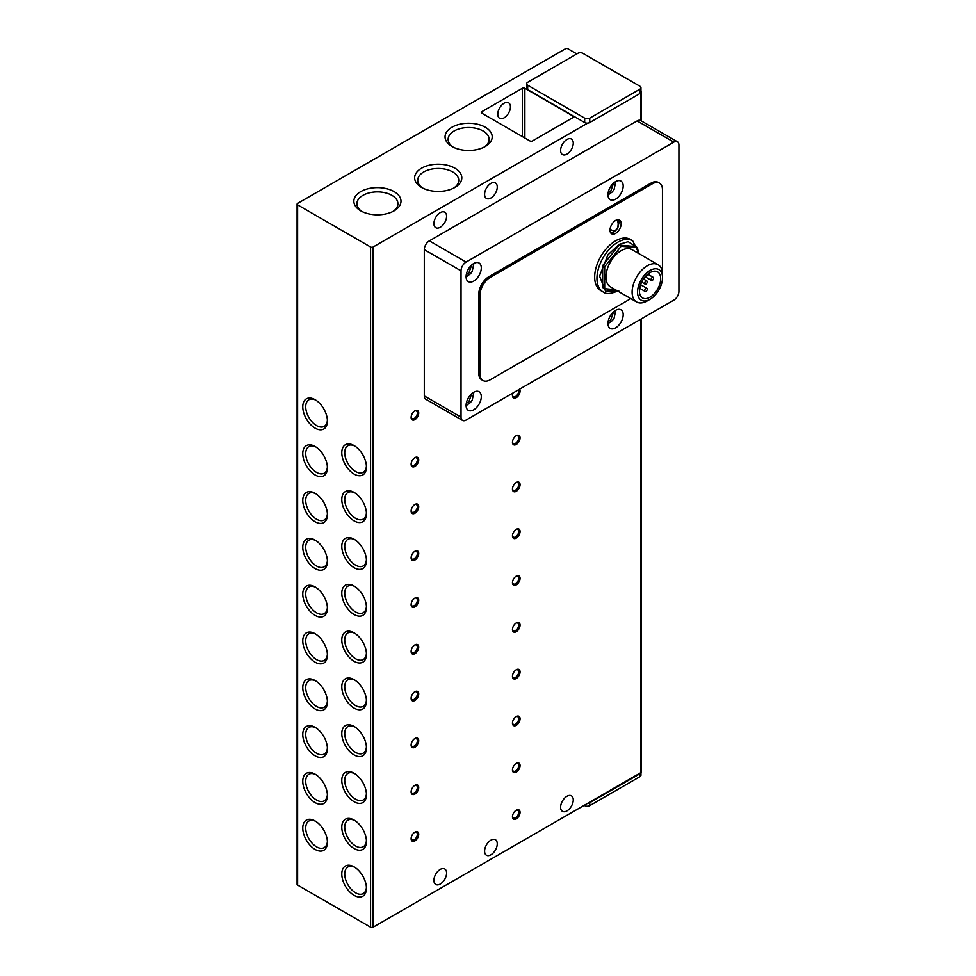 <?xml version="1.0" encoding="UTF-8"?>
<svg xmlns="http://www.w3.org/2000/svg" width="976" height="976" viewBox="0 0 976 976"><rect width="100%" height="100%" fill="white"/><g stroke="black" fill="none" stroke-linecap="round" stroke-linejoin="round"><path stroke-width="1.46" d="M504.092 103.212A8.955 5.173 -60 0 1 508.581 102.773A8.955 5.173 -60 0 1 509.948 109.946A8.955 5.173 -60 0 1 504.092 117.84A8.955 5.173 -60 0 1 499.614 118.291A8.955 5.173 -60 0 1 498.248 111.105A8.955 5.173 -60 0 1 504.092 103.212M490.928 183.378A8.955 5.173 -60 0 1 495.405 182.927A8.955 5.173 -60 0 1 496.772 190.113A8.955 5.173 -60 0 1 490.928 198.006A8.955 5.173 -60 0 1 486.438 198.445A8.955 5.173 -60 0 1 485.072 191.272A8.955 5.173 -60 0 1 490.928 183.378M440.249 212.634A8.955 5.173 -60 0 1 444.727 212.182A8.955 5.173 -60 0 1 446.105 219.368A8.955 5.173 -60 0 1 440.249 227.262A8.955 5.173 -60 0 1 435.772 227.701A8.955 5.173 -60 0 1 434.393 220.527A8.955 5.173 -60 0 1 440.249 212.634M490.928 840.165A8.955 5.173 -60 0 1 495.405 839.726A8.955 5.173 -60 0 1 496.772 846.9A8.955 5.173 -60 0 1 490.928 854.793A8.955 5.173 -60 0 1 486.438 855.232A8.955 5.173 -60 0 1 485.072 848.059A8.955 5.173 -60 0 1 490.928 840.165M440.249 869.421A8.955 5.173 -60 0 1 444.727 868.982A8.955 5.173 -60 0 1 446.105 876.155A8.955 5.173 -60 0 1 440.249 884.049A8.955 5.173 -60 0 1 435.772 884.488A8.955 5.173 -60 0 1 434.393 877.314A8.955 5.173 -60 0 1 440.249 869.421M451.961 127.234A23.57 13.603 180 0 1 485.292 127.234A23.57 13.603 180 0 1 485.292 146.485L485.292 146.485A23.57 13.603 180 0 1 451.961 146.485A23.57 13.603 180 0 1 451.961 127.234M484.133 147.108A20.508 11.834 0 0 0 489.135 139.361A20.508 11.834 0 0 0 476.471 128.429A20.508 11.834 0 0 0 454.133 130.991A20.508 11.834 0 0 0 448.118 139.361A20.508 11.834 0 0 0 453.12 147.108M360.754 191.601A23.57 13.603 180 0 1 394.084 191.601A23.57 13.603 180 0 1 394.084 210.84L394.084 210.84A23.57 13.603 180 0 1 360.754 210.84A23.57 13.603 180 0 1 360.754 191.601M392.925 211.475A20.508 11.834 0 0 0 397.915 203.728A20.508 11.834 0 0 0 385.264 192.784A20.508 11.834 0 0 0 362.913 195.359A20.508 11.834 0 0 0 356.911 203.728A20.508 11.834 0 0 0 361.913 211.475M421.559 168.189A23.57 13.603 180 0 1 454.889 168.189A23.57 13.603 180 0 1 454.889 187.441L454.889 187.441A23.57 13.603 180 0 1 421.559 187.441A23.57 13.603 180 0 1 421.559 168.189M453.73 188.063A20.508 11.834 0 0 0 458.732 180.316A20.508 11.834 0 0 0 446.069 169.385A20.508 11.834 0 0 0 423.73 171.947A20.508 11.834 0 0 0 417.716 180.316A20.508 11.834 0 0 0 422.718 188.063M354.105 474.068A17.434 10.065 60 0 1 341.783 452.73A17.434 10.065 60 0 1 354.105 445.605L354.105 445.605A17.434 10.065 60 0 1 366.427 466.955A17.434 10.065 60 0 1 354.105 474.068M354.861 446.081A15.348 8.857 -120 0 0 347.907 445.703A15.348 8.857 -120 0 0 345.553 458A15.348 8.857 -120 0 0 355.581 471.518A15.348 8.857 -120 0 0 363.255 472.286A15.348 8.857 -120 0 0 366.403 466.064M354.105 520.879A17.434 10.065 60 0 1 341.783 499.529A17.434 10.065 60 0 1 354.105 492.416L354.105 492.416A17.434 10.065 60 0 1 366.427 513.766A17.434 10.065 60 0 1 354.105 520.879M354.861 492.88A15.348 8.857 -120 0 0 347.907 492.514A15.348 8.857 -120 0 0 345.553 504.812A15.348 8.857 -120 0 0 355.581 518.329A15.348 8.857 -120 0 0 363.255 519.086A15.348 8.857 -120 0 0 366.403 512.876M354.861 539.691A15.348 8.857 -120 0 0 347.907 539.313A15.348 8.857 -120 0 0 344.723 546.34A15.348 8.857 -120 0 0 355.581 565.141A15.348 8.857 -120 0 0 363.255 565.897A15.348 8.857 -120 0 0 366.403 559.687M366.427 560.578A17.434 10.065 60 0 1 354.105 567.69A17.434 10.065 60 0 1 341.783 546.34A17.434 10.065 60 0 1 354.105 539.228A17.434 10.065 60 0 1 366.427 560.578M354.105 614.502A17.434 10.065 60 0 1 341.783 593.152A17.434 10.065 60 0 1 354.105 586.039L354.105 586.039A17.434 10.065 60 0 1 366.427 607.377A17.434 10.065 60 0 1 354.105 614.502M354.861 586.503A15.348 8.857 -120 0 0 347.907 586.125A15.348 8.857 -120 0 0 345.553 598.422A15.348 8.857 -120 0 0 355.581 611.952A15.348 8.857 -120 0 0 363.255 612.708A15.348 8.857 -120 0 0 366.403 606.486M354.861 633.314A15.348 8.857 -120 0 0 347.907 632.936A15.348 8.857 -120 0 0 344.723 639.963A15.348 8.857 -120 0 0 355.581 658.751A15.348 8.857 -120 0 0 363.255 659.52A15.348 8.857 -120 0 0 366.403 653.298M366.427 654.188A17.434 10.065 60 0 1 354.105 661.301A17.434 10.065 60 0 1 341.783 639.963A17.434 10.065 60 0 1 354.105 632.851A17.434 10.065 60 0 1 366.427 654.188M354.105 708.112A17.434 10.065 60 0 1 341.783 686.775A17.434 10.065 60 0 1 354.105 679.65L354.105 679.65A17.434 10.065 60 0 1 354.105 679.662A17.434 10.065 60 0 1 366.427 701A17.434 10.065 60 0 1 354.105 708.112M354.861 680.126A15.348 8.857 -120 0 0 347.907 679.747A15.348 8.857 -120 0 0 345.553 692.045A15.348 8.857 -120 0 0 355.581 705.563A15.348 8.857 -120 0 0 363.255 706.331A15.348 8.857 -120 0 0 366.403 700.109M354.105 754.924A17.434 10.065 60 0 1 341.783 733.586A17.434 10.065 60 0 1 354.105 726.461L354.105 726.461A17.434 10.065 60 0 1 366.427 747.811A17.434 10.065 60 0 1 354.105 754.924M354.861 726.925A15.348 8.857 -120 0 0 347.907 726.559A15.348 8.857 -120 0 0 345.553 738.856A15.348 8.857 -120 0 0 355.581 752.374A15.348 8.857 -120 0 0 363.255 753.13A15.348 8.857 -120 0 0 366.403 746.921M354.105 801.735A17.434 10.065 60 0 1 341.783 780.385A17.434 10.065 60 0 1 354.105 773.273L354.105 773.273A17.434 10.065 60 0 1 366.427 794.623A17.434 10.065 60 0 1 354.105 801.735M354.861 773.736A15.348 8.857 -120 0 0 347.907 773.358A15.348 8.857 -120 0 0 345.553 785.656A15.348 8.857 -120 0 0 355.581 799.185A15.348 8.857 -120 0 0 363.255 799.942A15.348 8.857 -120 0 0 366.403 793.732M354.861 820.548A15.348 8.857 -120 0 0 347.907 820.169A15.348 8.857 -120 0 0 344.723 827.197A15.348 8.857 -120 0 0 355.581 845.997A15.348 8.857 -120 0 0 363.255 846.753A15.348 8.857 -120 0 0 366.403 840.543M366.427 841.434A17.434 10.065 60 0 1 354.105 848.547A17.434 10.065 60 0 1 341.783 827.197A17.434 10.065 60 0 1 354.105 820.084A17.434 10.065 60 0 1 366.427 841.434M354.105 895.358A17.434 10.065 60 0 1 341.783 874.008A17.434 10.065 60 0 1 354.105 866.895L354.105 866.895A17.434 10.065 60 0 1 366.427 888.233A17.434 10.065 60 0 1 354.105 895.358M354.861 867.359A15.348 8.857 -120 0 0 347.907 866.981A15.348 8.857 -120 0 0 345.553 879.278A15.348 8.857 -120 0 0 355.581 892.808A15.348 8.857 -120 0 0 363.255 893.565A15.348 8.857 -120 0 0 366.403 887.343M315.089 428.135A17.434 10.065 60 0 1 302.767 406.797A17.434 10.065 60 0 1 315.089 399.684L315.089 399.684A17.434 10.065 60 0 1 327.411 421.022A17.434 10.065 60 0 1 315.089 428.135M315.846 400.148A15.348 8.857 -120 0 0 308.892 399.77A15.348 8.857 -120 0 0 306.537 412.067A15.348 8.857 -120 0 0 316.566 425.585A15.348 8.857 -120 0 0 324.239 426.353A15.348 8.857 -120 0 0 327.387 420.131M315.089 474.946A17.434 10.065 60 0 1 302.767 453.608A17.434 10.065 60 0 1 315.089 446.483L315.089 446.483A17.434 10.065 60 0 1 327.411 467.833A17.434 10.065 60 0 1 315.089 474.946M315.846 446.959A15.348 8.857 -120 0 0 308.892 446.581A15.348 8.857 -120 0 0 306.537 458.879A15.348 8.857 -120 0 0 316.566 472.396A15.348 8.857 -120 0 0 324.239 473.153A15.348 8.857 -120 0 0 327.387 466.943M315.089 521.757A17.434 10.065 60 0 1 302.767 500.407A17.434 10.065 60 0 1 315.089 493.295L315.089 493.295A17.434 10.065 60 0 1 327.411 514.645A17.434 10.065 60 0 1 315.089 521.757M315.846 493.758A15.348 8.857 -120 0 0 308.892 493.392A15.348 8.857 -120 0 0 306.537 505.69A15.348 8.857 -120 0 0 316.566 519.208A15.348 8.857 -120 0 0 324.239 519.964A15.348 8.857 -120 0 0 327.387 513.754M315.089 568.569A17.434 10.065 60 0 1 302.767 547.219A17.434 10.065 60 0 1 315.089 540.106L315.089 540.106A17.434 10.065 60 0 1 327.411 561.456A17.434 10.065 60 0 1 315.089 568.569M315.846 540.57A15.348 8.857 -120 0 0 308.892 540.192A15.348 8.857 -120 0 0 306.537 552.489A15.348 8.857 -120 0 0 316.566 566.019A15.348 8.857 -120 0 0 324.239 566.775A15.348 8.857 -120 0 0 327.387 560.566M315.089 615.38A17.434 10.065 60 0 1 302.767 594.03A17.434 10.065 60 0 1 315.089 586.918L315.089 586.918A17.434 10.065 60 0 1 327.411 608.255A17.434 10.065 60 0 1 315.089 615.38M315.846 587.381A15.348 8.857 -120 0 0 308.892 587.003A15.348 8.857 -120 0 0 306.537 599.301A15.348 8.857 -120 0 0 316.566 612.83A15.348 8.857 -120 0 0 324.239 613.587A15.348 8.857 -120 0 0 327.387 607.365M315.089 662.179A17.434 10.065 60 0 1 302.767 640.842A17.434 10.065 60 0 1 315.089 633.729L315.089 633.729A17.434 10.065 60 0 1 327.411 655.067A17.434 10.065 60 0 1 315.089 662.179M315.846 634.193A15.348 8.857 -120 0 0 308.892 633.814A15.348 8.857 -120 0 0 306.537 646.112A15.348 8.857 -120 0 0 316.566 659.63A15.348 8.857 -120 0 0 324.239 660.398A15.348 8.857 -120 0 0 327.387 654.176M315.089 708.991A17.434 10.065 60 0 1 302.767 687.653A17.434 10.065 60 0 1 315.089 680.528L315.089 680.528A17.434 10.065 60 0 1 327.411 701.878A17.434 10.065 60 0 1 315.089 708.991M315.846 681.004A15.348 8.857 -120 0 0 308.892 680.626A15.348 8.857 -120 0 0 306.537 692.923A15.348 8.857 -120 0 0 316.566 706.441A15.348 8.857 -120 0 0 324.239 707.21A15.348 8.857 -120 0 0 327.387 700.988M315.846 727.803A15.348 8.857 -120 0 0 308.892 727.437A15.348 8.857 -120 0 0 305.708 734.452A15.348 8.857 -120 0 0 316.566 753.252A15.348 8.857 -120 0 0 324.239 754.009A15.348 8.857 -120 0 0 327.387 747.799M327.411 748.69A17.434 10.065 60 0 1 315.089 755.802A17.434 10.065 60 0 1 302.767 734.452A17.434 10.065 60 0 1 315.089 727.34A17.434 10.065 60 0 1 327.411 748.69M315.846 774.615A15.348 8.857 -120 0 0 308.892 774.236A15.348 8.857 -120 0 0 305.708 781.264A15.348 8.857 -120 0 0 316.566 800.064A15.348 8.857 -120 0 0 324.239 800.82A15.348 8.857 -120 0 0 327.387 794.61M327.411 795.501A17.434 10.065 60 0 1 315.089 802.614A17.434 10.065 60 0 1 302.767 781.264A17.434 10.065 60 0 1 315.089 774.151A17.434 10.065 60 0 1 327.411 795.501M315.089 849.425A17.434 10.065 60 0 1 302.767 828.075A17.434 10.065 60 0 1 315.089 820.962L315.089 820.962A17.434 10.065 60 0 1 327.411 842.3A17.434 10.065 60 0 1 315.089 849.425M315.846 821.426A15.348 8.857 -120 0 0 308.892 821.048A15.348 8.857 -120 0 0 306.537 833.345A15.348 8.857 -120 0 0 316.566 846.875A15.348 8.857 -120 0 0 324.239 847.632A15.348 8.857 -120 0 0 327.387 841.41M566.934 139.495A8.955 5.173 -60 0 1 571.411 139.043A8.955 5.173 -60 0 1 572.778 146.229A8.955 5.173 -60 0 1 566.934 154.123A8.955 5.173 -60 0 1 562.457 154.562A8.955 5.173 -60 0 1 561.078 147.388A8.955 5.173 -60 0 1 566.934 139.495M566.934 796.282A8.955 5.173 -60 0 1 571.411 795.843A8.955 5.173 -60 0 1 572.778 803.016A8.955 5.173 -60 0 1 566.934 810.91A8.955 5.173 -60 0 1 562.457 811.349A8.955 5.173 -60 0 1 561.078 804.175A8.955 5.173 -60 0 1 566.934 796.282M411.128 416.996A4.404 2.538 120 0 0 412.031 418.643A4.404 2.538 120 0 0 414.227 418.423A4.404 2.538 120 0 0 417.35 413.031A4.404 2.538 120 0 0 416.435 411.018A4.404 2.538 120 0 0 414.556 411.067M418.716 413.031A5.38 3.099 -60 0 1 414.91 419.619A5.38 3.099 -60 0 1 411.116 417.423A5.38 3.099 -60 0 1 414.91 410.835A5.38 3.099 -60 0 1 418.716 413.031M411.128 463.807A4.404 2.538 120 0 0 412.031 465.454A4.404 2.538 120 0 0 414.227 465.235A4.404 2.538 120 0 0 417.35 459.842A4.404 2.538 120 0 0 416.435 457.829A4.404 2.538 120 0 0 414.556 457.878M418.716 459.842A5.38 3.099 -60 0 1 414.91 466.418A5.38 3.099 -60 0 1 411.116 464.234A5.38 3.099 -60 0 1 414.91 457.646A5.38 3.099 -60 0 1 418.716 459.842M411.128 510.607A4.404 2.538 120 0 0 412.031 512.266A4.404 2.538 120 0 0 414.227 512.046A4.404 2.538 120 0 0 417.35 506.654A4.404 2.538 120 0 0 416.435 504.629A4.404 2.538 120 0 0 414.556 504.677M418.716 506.654A5.38 3.099 -60 0 1 414.91 513.23A5.38 3.099 -60 0 1 411.116 511.034A5.38 3.099 -60 0 1 414.91 504.458A5.38 3.099 -60 0 1 418.716 506.654M411.128 557.418A4.404 2.538 120 0 0 412.031 559.077A4.404 2.538 120 0 0 414.227 558.858A4.404 2.538 120 0 0 417.35 553.453A4.404 2.538 120 0 0 416.435 551.44A4.404 2.538 120 0 0 414.556 551.489M418.716 553.453A5.38 3.099 -60 0 1 414.91 560.041A5.38 3.099 -60 0 1 411.116 557.845A5.38 3.099 -60 0 1 414.91 551.269A5.38 3.099 -60 0 1 418.716 553.453M411.128 604.229A4.404 2.538 120 0 0 412.031 605.876A4.404 2.538 120 0 0 414.227 605.669A4.404 2.538 120 0 0 417.35 600.264A4.404 2.538 120 0 0 416.435 598.251A4.404 2.538 120 0 0 414.556 598.3M418.716 600.264A5.38 3.099 -60 0 1 414.91 606.852A5.38 3.099 -60 0 1 411.116 604.656A5.38 3.099 -60 0 1 414.91 598.068A5.38 3.099 -60 0 1 418.716 600.264M411.128 651.041A4.404 2.538 120 0 0 412.031 652.688A4.404 2.538 120 0 0 414.227 652.468A4.404 2.538 120 0 0 417.35 647.076A4.404 2.538 120 0 0 416.435 645.063A4.404 2.538 120 0 0 414.556 645.112M418.716 647.076A5.38 3.099 -60 0 1 414.91 653.664A5.38 3.099 -60 0 1 411.116 651.468A5.38 3.099 -60 0 1 414.91 644.88A5.38 3.099 -60 0 1 418.716 647.076M411.128 697.852A4.404 2.538 120 0 0 412.031 699.499A4.404 2.538 120 0 0 414.227 699.28A4.404 2.538 120 0 0 417.35 693.887A4.404 2.538 120 0 0 416.435 691.874A4.404 2.538 120 0 0 414.556 691.923M418.716 693.887A5.38 3.099 -60 0 1 414.91 700.463A5.38 3.099 -60 0 1 411.116 698.279A5.38 3.099 -60 0 1 414.91 691.691A5.38 3.099 -60 0 1 418.716 693.887M411.128 744.664A4.404 2.538 120 0 0 412.031 746.311A4.404 2.538 120 0 0 414.227 746.091A4.404 2.538 120 0 0 417.35 740.699A4.404 2.538 120 0 0 416.435 738.673A4.404 2.538 120 0 0 414.556 738.734M418.716 740.699A5.38 3.099 -60 0 1 414.91 747.274A5.38 3.099 -60 0 1 411.116 745.078A5.38 3.099 -60 0 1 414.91 738.503A5.38 3.099 -60 0 1 418.716 740.699M411.128 791.463A4.404 2.538 120 0 0 412.031 793.122A4.404 2.538 120 0 0 414.227 792.902A4.404 2.538 120 0 0 417.35 787.51A4.404 2.538 120 0 0 416.435 785.485A4.404 2.538 120 0 0 414.556 785.534M418.716 787.51A5.38 3.099 -60 0 1 414.91 794.086A5.38 3.099 -60 0 1 411.116 791.89A5.38 3.099 -60 0 1 414.91 785.314A5.38 3.099 -60 0 1 418.716 787.51M411.128 838.274A4.404 2.538 120 0 0 412.031 839.921A4.404 2.538 120 0 0 414.227 839.714A4.404 2.538 120 0 0 417.35 834.309A4.404 2.538 120 0 0 416.435 832.296A4.404 2.538 120 0 0 414.556 832.345M418.716 834.309A5.38 3.099 -60 0 1 414.91 840.897A5.38 3.099 -60 0 1 411.116 838.701A5.38 3.099 -60 0 1 414.91 832.125A5.38 3.099 -60 0 1 418.716 834.309M512.473 395.048A4.404 2.538 120 0 0 513.376 396.707A4.404 2.538 120 0 0 515.572 396.488A4.404 2.538 120 0 0 518.683 391.095A4.404 2.538 120 0 0 518.439 389.827M519.549 389.192A5.38 3.099 -60 0 1 520.062 391.095A5.38 3.099 -60 0 1 516.255 397.671A5.38 3.099 -60 0 1 512.461 395.475A5.38 3.099 -60 0 1 512.973 392.986M512.473 441.86A4.404 2.538 120 0 0 513.376 443.519A4.404 2.538 120 0 0 515.572 443.299A4.404 2.538 120 0 0 518.683 437.895A4.404 2.538 120 0 0 517.78 435.882A4.404 2.538 120 0 0 515.901 435.93M520.062 437.895A5.38 3.099 -60 0 1 516.255 444.483A5.38 3.099 -60 0 1 512.461 442.287A5.38 3.099 -60 0 1 516.255 435.711A5.38 3.099 -60 0 1 520.062 437.895M512.473 488.671A4.404 2.538 120 0 0 513.376 490.318A4.404 2.538 120 0 0 515.572 490.098A4.404 2.538 120 0 0 518.683 484.706A4.404 2.538 120 0 0 517.78 482.693A4.404 2.538 120 0 0 515.901 482.742M520.062 484.706A5.38 3.099 -60 0 1 516.255 491.294A5.38 3.099 -60 0 1 512.461 489.098A5.38 3.099 -60 0 1 516.255 482.51A5.38 3.099 -60 0 1 520.062 484.706M512.473 535.482A4.404 2.538 120 0 0 513.376 537.129A4.404 2.538 120 0 0 515.572 536.91A4.404 2.538 120 0 0 518.683 531.517A4.404 2.538 120 0 0 517.78 529.504A4.404 2.538 120 0 0 515.901 529.553M520.062 531.517A5.38 3.099 -60 0 1 516.255 538.105A5.38 3.099 -60 0 1 512.461 535.909A5.38 3.099 -60 0 1 516.255 529.321A5.38 3.099 -60 0 1 520.062 531.517M512.473 582.294A4.404 2.538 120 0 0 513.376 583.941A4.404 2.538 120 0 0 515.572 583.721A4.404 2.538 120 0 0 518.683 578.329A4.404 2.538 120 0 0 517.78 576.316A4.404 2.538 120 0 0 515.901 576.365M520.062 578.329A5.38 3.099 -60 0 1 516.255 584.905A5.38 3.099 -60 0 1 512.461 582.721A5.38 3.099 -60 0 1 516.255 576.133A5.38 3.099 -60 0 1 520.062 578.329M512.473 629.093A4.404 2.538 120 0 0 513.376 630.752A4.404 2.538 120 0 0 515.572 630.533A4.404 2.538 120 0 0 518.683 625.14A4.404 2.538 120 0 0 517.78 623.115A4.404 2.538 120 0 0 515.901 623.164M520.062 625.14A5.38 3.099 -60 0 1 516.255 631.716A5.38 3.099 -60 0 1 512.461 629.52A5.38 3.099 -60 0 1 516.255 622.944A5.38 3.099 -60 0 1 520.062 625.14M512.473 675.904A4.404 2.538 120 0 0 513.376 677.564A4.404 2.538 120 0 0 515.572 677.344A4.404 2.538 120 0 0 518.683 671.939A4.404 2.538 120 0 0 517.78 669.926A4.404 2.538 120 0 0 515.901 669.975M520.062 671.939A5.38 3.099 -60 0 1 516.255 678.527A5.38 3.099 -60 0 1 512.461 676.331A5.38 3.099 -60 0 1 516.255 669.756A5.38 3.099 -60 0 1 520.062 671.939M512.473 722.716A4.404 2.538 120 0 0 513.376 724.363A4.404 2.538 120 0 0 515.572 724.155A4.404 2.538 120 0 0 518.683 718.751A4.404 2.538 120 0 0 517.78 716.738A4.404 2.538 120 0 0 515.901 716.787M520.062 718.751A5.38 3.099 -60 0 1 516.255 725.339A5.38 3.099 -60 0 1 512.461 723.143A5.38 3.099 -60 0 1 516.255 716.555A5.38 3.099 -60 0 1 520.062 718.751M512.473 769.527A4.404 2.538 120 0 0 513.376 771.174A4.404 2.538 120 0 0 515.572 770.955A4.404 2.538 120 0 0 518.683 765.562A4.404 2.538 120 0 0 517.78 763.549A4.404 2.538 120 0 0 515.901 763.598M520.062 765.562A5.38 3.099 -60 0 1 516.255 772.15A5.38 3.099 -60 0 1 512.461 769.954A5.38 3.099 -60 0 1 516.255 763.366A5.38 3.099 -60 0 1 520.062 765.562M512.473 816.339A4.404 2.538 120 0 0 513.376 817.986A4.404 2.538 120 0 0 515.572 817.766A4.404 2.538 120 0 0 518.683 812.374A4.404 2.538 120 0 0 517.78 810.361A4.404 2.538 120 0 0 515.901 810.409M520.062 812.374A5.38 3.099 -60 0 1 516.255 818.949A5.38 3.099 -60 0 1 512.461 816.766A5.38 3.099 -60 0 1 516.255 810.178A5.38 3.099 -60 0 1 520.062 812.374M615.575 181.621A10.748 6.21 -60 0 1 620.956 181.085A10.748 6.21 -60 0 1 622.603 189.698A10.748 6.21 -60 0 1 615.575 199.177A10.748 6.21 -60 0 1 610.207 199.702A10.748 6.21 -60 0 1 608.548 191.089A10.748 6.21 -60 0 1 615.575 181.621M615.575 310.344A10.748 6.21 -60 0 1 620.956 309.807A10.748 6.21 -60 0 1 622.603 318.42A10.748 6.21 -60 0 1 615.575 327.899A10.748 6.21 -60 0 1 610.207 328.436A10.748 6.21 -60 0 1 608.548 319.823A10.748 6.21 -60 0 1 615.575 310.344M473.689 263.532A10.748 6.21 -60 0 1 479.07 263.008A10.748 6.21 -60 0 1 480.717 271.621A10.748 6.21 -60 0 1 473.689 281.088A10.748 6.21 -60 0 1 468.321 281.625A10.748 6.21 -60 0 1 466.674 273.012A10.748 6.21 -60 0 1 473.689 263.532M473.689 392.254A10.748 6.21 -60 0 1 479.07 391.73A10.748 6.21 -60 0 1 480.717 400.343A10.748 6.21 -60 0 1 473.689 409.81A10.748 6.21 -60 0 1 468.321 410.347A10.748 6.21 -60 0 1 466.674 401.734A10.748 6.21 -60 0 1 473.689 392.254M632.631 240.718A29.561 17.068 -60 0 0 617.857 242.182A29.561 17.068 -60 0 0 598.544 268.229A29.561 17.068 -60 0 0 603.07 291.909L600.801 290.604A29.561 17.068 -60 0 1 596.263 266.912A29.561 17.068 -60 0 1 615.575 240.865A29.561 17.068 -60 0 1 630.362 239.401L632.631 240.718L639.256 253.845M615.575 220.527A7.881 4.551 -60 0 1 619.516 220.137A7.881 4.551 -60 0 1 620.724 226.456A7.881 4.551 -60 0 1 615.575 233.398A7.881 4.551 -60 0 1 611.635 233.789A7.881 4.551 -60 0 1 610.427 227.481A7.881 4.551 -60 0 1 615.575 220.527M650.028 299.303L647.308 300.876A21.496 12.407 -60 0 1 636.559 301.938L610.403 286.834A21.496 12.407 -60 0 1 607.109 269.608A21.496 12.407 -60 0 1 621.151 250.661A21.496 12.407 -60 0 1 631.899 249.6L658.068 264.703A21.496 12.407 -60 0 1 662.521 274.549L662.521 277.684A17.653 10.187 -60 0 1 650.028 299.303A17.653 10.187 -60 0 1 637.548 292.092A17.653 10.187 -60 0 1 650.028 270.474A17.653 10.187 -60 0 1 662.521 277.684M636.559 301.938A21.496 12.407 -60 0 1 632.106 292.092A21.496 12.407 -60 0 1 647.308 265.765A21.496 12.407 -60 0 1 658.068 264.703M650.028 297.18A15.055 8.686 120 0 0 659.861 283.918A15.055 8.686 120 0 0 657.556 271.865A15.055 8.686 120 0 0 650.028 272.609A15.055 8.686 120 0 0 640.207 285.87A15.055 8.686 120 0 0 642.513 297.924A15.055 8.686 120 0 0 650.028 297.18M645.978 284.016A1.793 1.037 -60 0 1 645.087 284.101A1.793 1.037 -60 0 1 644.807 282.662A1.793 1.037 -60 0 1 645.978 281.088A1.793 1.037 -60 0 1 646.881 281.003A1.793 1.037 -60 0 1 647.149 282.43A1.793 1.037 -60 0 1 645.978 284.016M652.31 280.356A1.793 1.037 -60 0 1 651.419 280.441A1.793 1.037 -60 0 1 651.138 279.014A1.793 1.037 -60 0 1 652.31 277.428A1.793 1.037 -60 0 1 653.212 277.343A1.793 1.037 -60 0 1 653.481 278.782A1.793 1.037 -60 0 1 652.31 280.356M645.978 291.324A1.793 1.037 -60 0 1 645.087 291.421A1.793 1.037 -60 0 1 644.807 289.982A1.793 1.037 -60 0 1 645.978 288.408A1.793 1.037 -60 0 1 646.881 288.31A1.793 1.037 -60 0 1 647.149 289.75A1.793 1.037 -60 0 1 645.978 291.324M647.247 274.646A1.793 1.037 -60 0 1 645.978 276.696A1.793 1.037 -60 0 1 645.136 276.818L651.419 280.441M297.082 204.143L297.082 884.341A1.793 1.037 0 0 0 297.607 885.073L297.607 204.875A1.793 1.037 180 0 1 297.082 204.143A1.793 1.037 180 0 1 297.607 203.411L565.409 48.8A1.793 1.037 180 0 1 567.947 48.8L576.816 53.924M297.607 885.073L370.575 927.2A1.793 1.037 0 0 0 373.113 927.2L587.711 803.309A3.587 2.074 0 0 0 589.736 802.723L639.902 773.761A3.587 2.074 0 0 0 640.915 772.589A1.793 1.037 0 0 0 641.439 771.857L641.439 318.823M522.343 88.291A1.793 1.037 180 0 1 524.868 88.291L573.01 116.083A1.793 1.037 180 0 1 573.534 116.815A1.793 1.037 180 0 1 573.01 117.547L532.469 140.959A1.793 1.037 180 0 1 529.944 140.959L481.802 113.167A1.793 1.037 180 0 1 481.278 112.435A1.793 1.037 180 0 1 481.802 111.703L522.343 88.291L522.343 136.567M297.607 204.875L370.575 247.001A1.793 1.037 180 0 0 373.113 247.001L587.711 123.11A3.587 2.074 180 0 1 584.661 122.525L527.662 89.609L527.662 85.217A3.587 2.074 180 0 1 526.613 83.765A3.587 2.074 180 0 1 527.662 82.301L577.829 53.338A3.587 2.074 180 0 1 582.892 53.338L639.902 86.242A3.587 2.074 180 0 1 640.951 87.706L640.951 92.098A3.587 2.074 180 0 1 640.915 92.391A1.793 1.037 180 0 0 641.439 91.659L641.439 120.987M640.951 90.951A1.793 1.037 180 0 1 641.439 91.659M527.662 89.609A3.587 2.074 180 0 1 526.613 88.145L526.613 83.765M584.16 805.346L584.661 805.639A3.587 2.074 0 0 0 589.736 805.639L639.902 776.676A3.587 2.074 0 0 0 640.951 775.225L640.915 319.128M587.711 803.309L640.915 772.589M640.915 120.707A7.161 4.136 120 0 0 640.695 120.56L677.429 141.764A7.161 4.136 120 0 1 678.918 145.046L678.918 291.324A7.161 4.136 120 0 1 673.855 300.108L466.089 420.058A7.161 4.136 -60 0 1 462.514 420.412L425.768 399.196A7.161 4.136 -60 0 1 424.292 395.914L424.292 249.636A7.161 4.136 -60 0 1 429.355 240.865L637.108 120.914L673.855 142.13L466.089 262.068L429.355 240.865M640.695 120.56A7.161 4.136 120 0 0 637.108 120.914M527.662 85.217L584.661 118.133L584.661 122.525M587.711 123.11A3.587 2.074 0 0 0 589.736 122.525L589.736 118.133A3.587 2.074 180 0 1 584.661 118.133M640.951 87.706A3.587 2.074 180 0 1 639.902 89.17L639.902 93.562A3.587 2.074 0 0 0 640.915 92.391L640.915 120.682M589.736 122.525L639.902 93.562M424.292 249.636L461.026 270.852A7.161 4.136 -60 0 1 466.089 262.068M461.026 270.852L461.026 417.13L424.292 395.914M462.514 420.412A7.161 4.136 -60 0 1 461.026 417.13M589.736 118.133L639.902 89.17M630.813 298.619L490.159 379.823A14.335 8.272 -60 0 1 482.998 380.53L481.729 379.81A14.335 8.272 -60 0 1 478.765 373.247L478.765 294.252A14.335 8.272 -60 0 1 488.891 276.696L651.041 183.085A14.335 8.272 -60 0 1 658.214 182.378L659.483 183.11A14.335 8.272 -60 0 1 662.448 189.661L662.448 268.656A14.335 8.272 -60 0 1 662.216 271.267M677.429 141.764A7.161 4.136 120 0 0 673.855 142.13M651.041 183.085L652.31 183.817A14.335 8.272 -60 0 1 659.483 183.11M652.31 183.817L490.159 277.428L488.891 276.696M478.765 294.252L480.033 294.984A14.335 8.272 -60 0 1 490.159 277.428M480.033 294.984L480.033 373.979L478.765 373.247M482.998 380.53A14.335 8.272 -60 0 1 480.033 373.979M637.621 252.906L637.621 247.733L635.596 246.562L619.126 245.086L602.656 265.57L602.656 287.53L604.681 288.701L615.283 289.652M602.656 265.57L604.681 266.741L604.681 288.701M619.126 245.086L621.151 246.257L604.681 266.741M637.621 247.733L621.151 246.257M646.881 288.31L640.585 284.687A1.793 1.037 -60 0 1 640.829 286.053A1.793 1.037 -60 0 1 639.768 287.591M613.562 183.098L610.512 191.857L608.243 192.309M613.562 311.82L610.512 320.579L608.243 321.031M471.676 265.008L468.626 273.768L466.369 274.219M471.676 393.731L468.626 402.502L466.369 402.942M617.161 290.738L605.584 291.287L599.581 276.171L607.938 254.858L619.126 244.378L628.166 241.694L637.023 247.379M637.621 248.758L638.658 253.504M614.307 221.259C619.418 216.538 619.418 230.019 614.307 231.202L610.049 229.384M370.575 927.2L370.575 247.001M639.902 776.676L639.902 773.761M589.736 802.723L589.736 805.639M373.113 247.001L373.113 927.2M524.868 138.031L524.868 88.291M573.01 116.083L573.01 117.547M481.802 113.167L481.802 111.703M615.758 181.512L614.111 189.405L612.342 191.882L607.975 194.993M615.758 310.246L614.111 318.127L612.342 320.604L607.975 323.727M473.872 263.435L472.225 271.316L470.469 273.792L466.101 276.916M473.872 392.157L472.225 400.05L470.469 402.527L466.101 405.638M618.198 219.771L619.077 222.089L617.808 227.847L613.941 232.032L610.659 232.825M641.671 282.125L645.087 284.101M639.634 288.274L645.087 291.421M603.07 291.909C606.035 294.423 611.269 293.959 618.747 290.543M643.452 279.026L646.881 281.003M647.759 274.195L653.212 277.343"/></g></svg>
